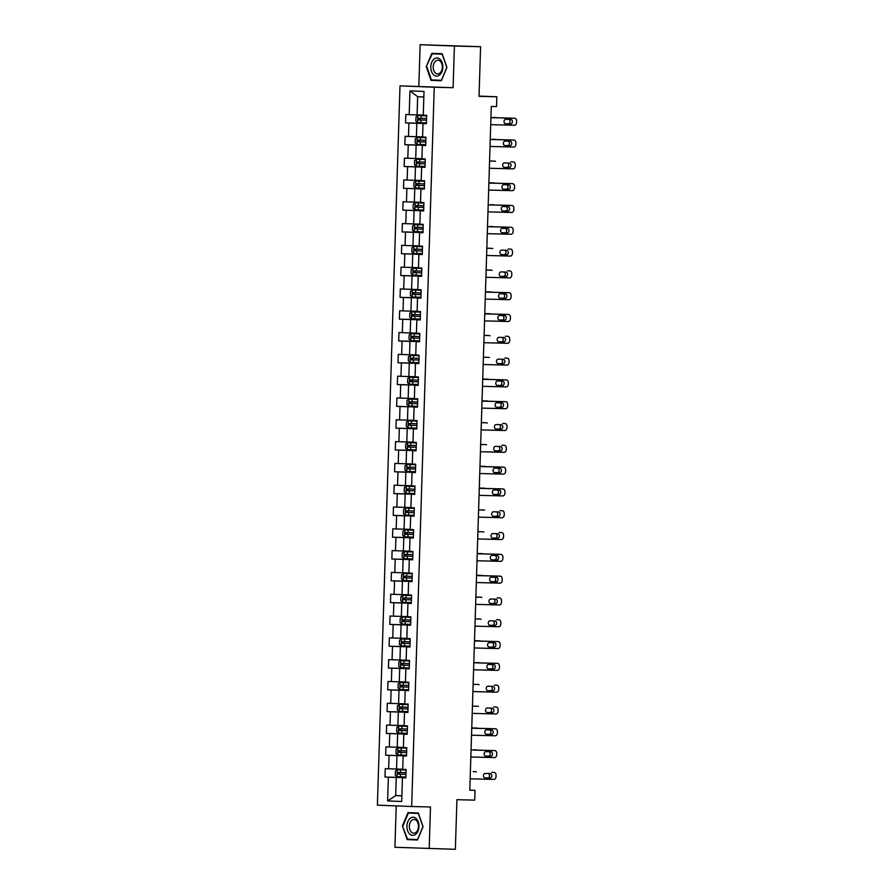 <?xml version="1.0" encoding="UTF-8"?>
<svg xmlns="http://www.w3.org/2000/svg" width="894" height="894" viewBox="0 0 894 894"><rect width="100%" height="100%" fill="white"/><g stroke="black" fill="none" stroke-linecap="round" stroke-linejoin="round"><path stroke-width="1.34" d="M396.232 805.907L394.924 847.288L455.37 849.3L456.923 799.683L474.725 800.13L475.038 790.341L469.797 790.14M399.998 85.88L377.391 805.159L411.653 806.511L434.249 87.221L399.998 85.88L453.102 87.701L454.409 46.041L420.146 44.7L418.839 86.349M420.146 44.7L480.592 46.711L479.028 96.328L496.829 96.775L479.039 96.083M454.409 46.041L480.592 46.711M405.831 777.769L402.445 777.735L405.831 777.869L406.088 769.488L402.713 769.354L403.138 755.933L406.513 756.067L406.781 747.675L403.395 747.54L403.82 734.13L407.195 734.265L407.463 725.872L404.077 725.738L404.501 712.328L407.887 712.451L408.145 704.07L404.77 703.936L405.194 690.514L408.569 690.649L408.837 682.267L405.451 682.133L405.876 668.712L409.251 668.846L409.519 660.454L406.133 660.331L406.558 646.91L409.944 647.044L410.201 638.651L406.826 638.517L407.239 625.107L410.625 625.23L410.882 616.849L407.508 616.715L407.932 603.294L411.307 603.428L411.575 595.046L408.189 594.912L408.614 581.491L412 581.625L412.257 573.244L408.882 573.11L409.296 559.689L412.682 559.823L412.939 551.43L409.564 551.296L409.988 537.886L413.363 538.02L413.631 529.628L410.245 529.494L410.67 516.073L414.045 516.207L414.313 507.826L410.938 507.691L411.352 494.27L414.738 494.404L414.995 486.023L411.62 485.889L412.045 472.468L415.419 472.602L415.688 464.209L412.302 464.075L412.726 450.665L416.101 450.799L416.369 442.407L412.994 442.273L413.408 428.852L416.794 428.986L417.051 420.605L413.676 420.471L414.101 407.049L417.476 407.183L417.744 398.802L414.358 398.668L414.782 385.247L418.157 385.381L418.426 376.989L415.051 376.866L415.464 363.445L418.85 363.579L419.107 355.186L415.732 355.052L416.157 341.642L419.532 341.765L419.8 333.384L416.414 333.25L416.839 319.828L420.214 319.963L420.482 311.581L417.107 311.447L417.52 298.026L420.906 298.16L421.163 289.768L417.789 289.645L418.213 276.224L421.588 276.358L421.856 267.965L418.47 267.831L418.895 254.421L422.27 254.555L422.538 246.163L419.152 246.029L419.577 232.608L422.963 232.742L423.22 224.36L419.845 224.226L420.269 210.805L423.644 210.939L423.912 202.558L420.526 202.424L420.951 189.003L424.326 189.137L424.594 180.744L421.208 180.61L421.633 167.2L425.019 167.334L425.276 158.942L421.901 158.808L422.314 145.387L425.7 145.521L425.969 137.14L422.583 137.005L423.007 123.584L426.382 123.718L426.65 115.337L423.264 115.203L424.013 91.434L409.944 90.886L417.654 96.731L417.085 114.901L423.275 115.058M402.445 777.735L401.697 801.505L387.627 800.946L388.376 777.188L384.99 777.054L405.831 777.579M409.944 90.886L409.195 114.644L405.82 114.51L405.552 122.903L408.927 123.037L408.513 136.458L405.127 136.324L404.87 144.705L408.245 144.839L407.82 158.26L404.446 158.126L404.177 166.507L407.563 166.642L407.139 180.063L403.764 179.929L403.496 188.321L406.871 188.444L406.457 201.865L403.071 201.731L402.814 210.124L406.189 210.258L405.764 223.668L402.389 223.545L402.121 231.926L405.507 232.06L405.083 245.481L401.708 245.347L401.44 253.728L404.814 253.862L404.401 267.284L401.015 267.15L400.758 275.542L404.133 275.665L403.708 289.086L400.333 288.952L400.065 297.344L403.451 297.478L403.026 310.888L399.652 310.766L399.383 319.147L402.758 319.281L402.345 332.702L398.959 332.568L398.702 340.949L402.077 341.083L401.652 354.505L398.277 354.37L398.009 362.752L401.395 362.886L400.97 376.307L397.595 376.173L397.327 384.565L400.713 384.699L400.288 398.109L396.902 397.975L396.645 406.368L400.02 406.502L399.596 419.923L396.221 419.789L395.953 428.17L399.339 428.304L398.914 441.725L395.539 441.591L395.271 449.973L398.657 450.107L398.232 463.528L394.846 463.394L394.589 471.786L397.964 471.909L397.551 485.33L394.165 485.196L393.896 493.589L397.282 493.723L396.858 507.133L393.483 507.01L393.215 515.391L396.601 515.525L396.176 528.946L392.79 528.812L392.533 537.193L395.908 537.328L395.494 550.749L392.108 550.615L391.851 559.007L395.226 559.13L394.802 572.551L391.427 572.417L391.159 580.809L394.545 580.944L394.12 594.354L390.734 594.231L390.477 602.612L393.852 602.746L393.438 616.167L390.052 616.033L389.795 624.414L393.17 624.548L392.745 637.97L389.371 637.835L389.102 646.217L392.488 646.351L392.064 659.772L388.689 659.638L388.421 668.03L391.796 668.164L391.382 681.574L387.996 681.44L387.739 689.833L391.114 689.967L390.689 703.388L387.314 703.254L387.046 711.635L390.432 711.769L390.007 725.19L386.633 725.056L386.364 733.438L389.739 733.572L389.326 746.993L385.94 746.859L385.683 755.251L389.058 755.374L388.633 768.795L385.258 768.661L384.99 777.054M496.829 96.775L496.528 106.565L491.287 106.431L469.797 790.218L475.038 790.341M403.138 755.933L406.513 755.966M402.713 769.209L396.534 769.052L396.947 755.631L406.524 755.877M388.633 768.795L396.534 769.052M389.058 755.374L396.947 755.631M403.82 734.13L407.206 734.164M403.406 747.406L397.215 747.25L397.64 733.829L407.206 734.063M389.326 746.993L397.215 747.25M389.739 733.572L397.64 733.829M404.501 712.328L407.887 712.362M404.088 725.593L397.897 725.436L398.322 712.026L407.887 712.261M390.007 725.19L397.897 725.436M390.432 711.769L398.322 712.026M405.194 690.514L408.569 690.548M404.77 703.79L398.59 703.634L399.003 690.213L408.569 690.459M390.689 703.388L398.59 703.634M391.114 689.967L399.003 690.213M405.876 668.712L409.262 668.746M405.451 681.988L399.272 681.831L399.696 668.41L409.262 668.656M391.382 681.574L399.272 681.831M391.796 668.164L399.696 668.41M406.558 646.91L409.944 646.943M406.144 660.185L399.953 660.029L400.378 646.608L409.944 646.843M392.064 659.772L399.953 660.029M392.488 646.351L400.378 646.608M407.239 625.107L410.625 625.141M406.826 638.372L400.646 638.215L401.06 624.805L410.625 625.04M392.745 637.97L400.646 638.215M393.17 624.548L401.06 624.805M407.932 603.294L411.307 603.327M407.508 616.569L401.328 616.413L401.752 602.992L411.318 603.238M393.438 616.167L401.328 616.413M393.852 602.746L401.752 602.992M408.614 581.491L412 581.525M408.2 594.767L402.009 594.611L402.434 581.189L412 581.435M394.12 594.354L402.009 594.611M394.545 580.944L402.434 581.189M409.296 559.689L412.682 559.722M408.882 572.965L402.691 572.808L403.116 559.387L412.682 559.633M394.802 572.551L402.691 572.808M395.226 559.13L403.116 559.387M409.988 537.886L413.363 537.92M409.564 551.151L403.384 550.995L403.809 537.585L413.374 537.819M395.494 550.749L403.384 550.995M395.908 537.328L403.809 537.585M410.67 516.073L414.056 516.106M410.257 529.349L404.066 529.192L404.49 515.771L414.056 516.017M396.176 528.946L404.066 529.192M396.601 515.525L404.49 515.771M411.352 494.27L414.738 494.304M410.938 507.546L404.747 507.39L405.172 493.969L414.738 494.214M396.858 507.133L404.747 507.39M397.282 493.723L405.172 493.969M412.045 472.468L415.419 472.501M411.62 485.744L405.44 485.587L405.854 472.166L415.431 472.412M397.551 485.33L405.44 485.587M397.964 471.909L405.854 472.166M412.726 450.665L416.112 450.699M412.313 463.93L406.122 463.774L406.546 450.364L416.112 450.598M398.232 463.528L406.122 463.774M398.657 450.107L406.546 450.364M413.408 428.852L416.794 428.885M412.994 442.128L406.804 441.971L407.228 428.561L416.794 428.796M398.914 441.725L406.804 441.971M399.339 428.304L407.228 428.561M414.101 407.049L417.476 407.083M413.676 420.325L407.496 420.169L407.91 406.748L417.487 406.993M399.596 419.923L407.496 420.169M400.02 406.502L407.91 406.748M414.782 385.247L418.168 385.28M414.369 398.523L408.178 398.366L408.603 384.945L418.168 385.191M400.288 398.109L408.178 398.366M400.713 384.699L408.603 384.945M415.464 363.445L418.85 363.478M415.051 376.72L408.86 376.564L409.284 363.143L418.85 363.377M400.97 376.307L408.86 376.564M401.395 362.886L409.284 363.143M416.157 341.642L419.532 341.676M415.732 354.907L409.553 354.75L409.966 341.34L419.543 341.575M401.652 354.505L409.553 354.75M402.077 341.083L409.966 341.34M416.839 319.828L420.225 319.862M416.425 333.104L410.234 332.948L410.659 319.527L420.225 319.773M402.345 332.702L410.234 332.948M402.758 319.281L410.659 319.527M417.52 298.026L420.906 298.06M417.107 311.302L410.916 311.146L411.341 297.724L420.906 297.97M403.026 310.888L410.916 311.146M403.451 297.478L411.341 297.724M418.213 276.224L421.588 276.257M417.789 289.5L411.609 289.343L412.022 275.922L421.599 276.168M403.708 289.086L411.609 289.343M404.133 275.665L412.022 275.922M418.895 254.421L422.281 254.455M418.481 267.686L412.29 267.529L412.715 254.119L422.281 254.354M404.401 267.284L412.29 267.529M404.814 253.862L412.715 254.119M419.577 232.608L422.963 232.641M419.163 245.884L412.972 245.727L413.397 232.306L422.963 232.552M405.083 245.481L412.972 245.727M405.507 232.06L413.397 232.306M420.269 210.805L423.644 210.839M419.845 224.081L413.665 223.925L414.078 210.503L423.655 210.749M405.764 223.668L413.665 223.925M406.189 210.258L414.078 210.503M420.951 189.003L424.337 189.036M420.538 202.279L414.347 202.122L414.771 188.701L424.337 188.947M406.457 201.865L414.347 202.122M406.871 188.444L414.771 188.701M421.633 167.2L425.019 167.234M421.219 180.465L415.028 180.309L415.453 166.899L425.019 167.133M407.139 180.063L415.028 180.309M407.563 166.642L415.453 166.899M422.314 145.387L425.7 145.42M421.901 158.663L415.721 158.506L416.135 145.085L425.7 145.331M407.82 158.26L415.721 158.506M408.245 144.839L416.135 145.085M423.007 123.584L426.393 123.618M422.583 136.86L416.403 136.704L416.827 123.283L426.393 123.528M408.513 136.458L416.403 136.704M408.927 123.037L416.827 123.283M409.195 114.644L417.085 114.901M453.102 87.701L434.249 87.221M429.187 848.641L430.495 806.98L411.653 806.511M423.845 96.965L417.654 96.731M401.887 795.761L395.696 795.604L401.875 795.85M405.831 777.679L396.266 777.434L395.696 795.604L387.627 800.946M388.376 777.188L396.266 777.434M405.552 122.903L426.393 123.428M404.87 144.705L425.712 145.23M404.177 166.507L425.019 167.044M403.496 188.321L424.337 188.846M402.814 210.124L423.655 210.649M402.121 231.926L422.963 232.451M401.44 253.728L422.281 254.254M400.758 275.542L421.599 276.067M400.065 297.344L420.918 297.87M399.383 319.147L420.225 319.672M398.702 340.949L419.543 341.474M398.009 362.752L418.861 363.288M397.327 384.565L418.168 385.091M396.645 406.368L417.487 406.893M395.953 428.17L416.805 428.695M395.271 449.973L416.112 450.509M394.589 471.786L415.431 472.311M393.896 493.589L414.749 494.114M393.215 515.391L414.056 515.916M392.533 537.193L413.374 537.719M391.851 559.007L412.693 559.532M391.159 580.809L412 581.335M390.477 602.612L411.318 603.137M389.795 624.414L410.637 624.94M389.102 646.217L409.944 646.753M388.421 668.03L409.262 668.556M387.739 689.833L408.58 690.358M387.046 711.635L407.887 712.16M386.364 733.438L407.206 733.974M385.683 755.251L406.524 755.776M426.282 66.637L431.02 80.326L441.334 80.728L446.922 67.441L442.184 53.752L431.869 53.349L426.282 66.637L432.227 53.774L442.217 54.165L446.81 67.441L441.401 80.304L431.4 79.912L426.807 66.648M417.476 839.991L423.052 826.704L418.325 813.015L407.999 812.612L402.423 825.9L407.161 839.589L417.476 839.991M435.289 80.069L441.357 80.672M435.412 80.438L431.02 80.326M411.43 839.332L417.498 839.935M411.553 839.701L407.161 839.589M402.948 825.911L408.357 813.037L418.358 813.428L422.94 826.693L417.532 839.567L407.541 839.175L402.423 825.9M490.929 117.662L514.609 118.254A2.794 2.09 92.2 0 0 514.609 118.254A2.794 2.09 92.2 0 1 516.609 121.103L516.564 122.5A2.794 2.09 92.2 0 1 514.385 125.249L490.717 124.646M512.307 118.164L512.296 118.164A2.794 2.09 -87.8 0 1 512.329 118.164A2.794 2.09 -87.8 0 1 512.307 118.164L490.94 117.628M510.798 119.416A2.235 1.676 -87.8 0 1 510.809 119.416A2.235 1.676 -87.8 0 1 512.396 121.707A2.235 1.676 -87.8 0 1 510.653 123.897L505.624 123.763A2.235 1.676 -87.8 0 1 505.613 123.763A2.235 1.676 -87.8 0 1 504.026 121.472A2.235 1.676 -87.8 0 1 505.769 119.293L510.798 119.416M508.764 119.371A2.235 1.676 -87.8 0 1 510.072 121.796A2.235 1.676 -87.8 0 1 508.34 123.797L505.345 123.73M417.878 115.583L426.628 115.851L417.878 115.583L415.989 116.902L415.855 121.092L417.666 122.567L426.416 122.847M496.908 117.773A2.794 2.09 92.2 0 0 496.103 117.527L493.767 117.438A2.794 2.09 -87.8 0 1 493.79 117.438A2.794 2.09 -87.8 0 1 493.812 117.438M426.55 118.511L418.615 118.265L418.571 119.941L426.494 120.187L420.079 119.975L420.124 118.299M433.556 74.794A9.085 6.023 -88.6 0 0 441.882 71.788A9.085 6.023 -88.6 0 0 440.06 59.295A9.085 6.023 -88.6 0 0 431.735 62.301A9.085 6.023 -88.6 0 0 433.556 74.794M435.3 72.939A6.884 4.559 -88.6 0 0 437.591 73.945A6.884 4.559 -88.6 0 0 442.117 68.994A6.884 4.559 -88.6 0 0 440.228 61.194A6.884 4.559 -88.6 0 0 437.937 60.189A6.884 4.559 -88.6 0 0 433.411 65.15A6.884 4.559 -88.6 0 0 435.3 72.939M432.227 53.774L442.306 54.121M418.962 826.537A9.085 6.023 -88.6 0 0 413.229 817.217A9.085 6.023 -88.6 0 0 406.926 826.067A9.085 6.023 -88.6 0 0 412.659 835.387A9.085 6.023 -88.6 0 0 418.962 826.537M418.459 826.503A6.884 4.559 -88.6 0 0 414.078 819.452A6.884 4.559 -88.6 0 0 409.34 826.145A6.884 4.559 -88.6 0 0 413.732 833.208A6.884 4.559 -88.6 0 0 418.459 826.503M408.357 813.037L418.448 813.372M490.247 139.464L513.916 140.056A2.794 2.09 92.2 0 0 513.916 140.056A2.794 2.09 92.2 0 1 515.927 142.906L515.883 144.303A2.794 2.09 92.2 0 1 513.704 147.052L490.024 146.448M511.603 139.967L511.625 139.967A2.794 2.09 -87.8 0 1 511.647 139.967A2.794 2.09 -87.8 0 0 511.603 139.967L490.247 139.43M510.105 141.218A2.235 1.676 -87.8 0 1 510.128 141.23A2.235 1.676 -87.8 0 1 511.714 143.509A2.235 1.676 -87.8 0 1 509.971 145.7L504.942 145.566A2.235 1.676 -87.8 0 1 504.931 145.566A2.235 1.676 -87.8 0 1 503.344 143.275A2.235 1.676 -87.8 0 1 505.088 141.096L510.105 141.218M508.083 141.174A2.235 1.676 -87.8 0 1 509.39 143.599A2.235 1.676 -87.8 0 1 507.658 145.61L504.663 145.532M510.966 161.78A2.794 2.09 -87.8 0 0 510.943 161.78A2.794 2.09 -87.8 0 1 510.943 161.78L513.234 161.87A2.794 2.09 92.2 0 1 513.257 161.87A2.794 2.09 92.2 0 1 515.246 164.72L515.201 166.116A2.794 2.09 92.2 0 1 513.011 168.854L489.342 168.262M509.424 163.032A2.235 1.676 -87.8 0 1 509.446 163.032A2.235 1.676 -87.8 0 1 511.033 165.323A2.235 1.676 -87.8 0 1 509.289 167.502L504.261 167.379A2.235 1.676 -87.8 0 1 504.238 167.379A2.235 1.676 -87.8 0 1 502.651 165.088A2.235 1.676 -87.8 0 1 504.395 162.898L509.424 163.032M507.39 162.976A2.235 1.676 -87.8 0 1 508.708 165.412A2.235 1.676 -87.8 0 1 506.965 167.413L503.97 167.334M417.196 137.385L425.946 137.665L417.196 137.385L415.297 138.704L415.162 142.906L416.973 144.37L425.723 144.649M496.215 139.587A2.794 2.09 92.2 0 0 495.421 139.33L493.086 139.24A2.794 2.09 -87.8 0 1 493.108 139.24A2.794 2.09 -87.8 0 1 493.13 139.24M425.868 140.313L417.934 140.067L417.878 141.744L420.314 141.822L425.812 141.99L419.387 141.788L419.442 140.112M416.515 159.188L425.265 159.467L416.515 159.188L414.615 160.518L414.481 164.708L416.291 166.172L425.041 166.452M489.577 161.009L494.717 161.143A2.794 2.09 92.2 0 0 494.717 161.143L492.404 161.043A2.794 2.09 -87.8 0 1 492.426 161.054A2.794 2.09 -87.8 0 1 492.449 161.054L489.577 160.976M425.175 162.127L417.252 161.87L417.196 163.557L425.131 163.803M425.131 163.781L418.705 163.591L418.761 161.915M495.533 161.389A2.794 2.09 92.2 0 0 494.74 161.143L492.426 161.054M488.873 183.069L512.553 183.672A2.794 2.09 92.2 0 1 512.575 183.672A2.794 2.09 92.2 0 1 514.553 186.522L514.508 187.919A2.794 2.09 92.2 0 1 512.329 190.657L488.66 190.064M512.553 183.672L510.239 183.583A2.794 2.09 -87.8 0 1 510.273 183.583A2.794 2.09 -87.8 0 1 510.262 183.583L488.884 183.035M508.742 184.834A2.235 1.676 -87.8 0 1 508.753 184.834A2.235 1.676 -87.8 0 1 510.34 187.125A2.235 1.676 -87.8 0 1 508.597 189.304L503.568 189.182A2.235 1.676 -87.8 0 1 503.557 189.182A2.235 1.676 -87.8 0 1 501.97 186.891A2.235 1.676 -87.8 0 1 503.713 184.712L508.742 184.834M506.708 184.779A2.235 1.676 -87.8 0 1 508.015 187.215A2.235 1.676 -87.8 0 1 506.283 189.215L503.288 189.137M488.191 204.882L511.86 205.475A2.794 2.09 92.2 0 0 511.86 205.475A2.794 2.09 92.2 0 1 513.871 208.324L513.827 209.721A2.794 2.09 92.2 0 1 511.647 212.47L487.968 211.867M509.546 205.385L509.569 205.385A2.794 2.09 -87.8 0 1 509.591 205.385A2.794 2.09 -87.8 0 0 509.546 205.385L488.191 204.849M508.06 206.637A2.235 1.676 -87.8 0 1 508.071 206.637A2.235 1.676 -87.8 0 1 509.658 208.928A2.235 1.676 -87.8 0 1 507.915 211.107L502.886 210.984A2.235 1.676 -87.8 0 1 502.875 210.984A2.235 1.676 -87.8 0 1 501.288 208.693A2.235 1.676 -87.8 0 1 503.031 206.514L508.06 206.637M506.026 206.592A2.235 1.676 -87.8 0 1 507.334 209.017A2.235 1.676 -87.8 0 1 505.602 211.018L502.607 210.95M487.509 226.685L511.178 227.277A2.794 2.09 92.2 0 0 511.178 227.277A2.794 2.09 92.2 0 1 513.19 230.127L513.145 231.524A2.794 2.09 92.2 0 1 510.955 234.273L487.286 233.669M508.865 227.188L508.887 227.188A2.794 2.09 -87.8 0 1 508.909 227.188A2.794 2.09 -87.8 0 0 508.865 227.188L487.509 226.651M507.367 228.439A2.235 1.676 -87.8 0 1 507.39 228.439A2.235 1.676 -87.8 0 1 508.977 230.73A2.235 1.676 -87.8 0 1 507.233 232.921L502.204 232.786A2.235 1.676 -87.8 0 1 502.182 232.786A2.235 1.676 -87.8 0 1 500.595 230.496A2.235 1.676 -87.8 0 1 502.339 228.316L507.367 228.439M505.333 228.395A2.235 1.676 -87.8 0 1 506.652 230.82A2.235 1.676 -87.8 0 1 504.909 232.831L501.925 232.753M415.822 180.99L424.572 181.27L415.822 180.99L413.933 182.32L413.799 186.511L415.609 187.986L424.359 188.265M488.884 182.812L494.036 182.946A2.794 2.09 92.2 0 0 494.036 182.946L491.711 182.857A2.794 2.09 -87.8 0 1 491.734 182.857A2.794 2.09 -87.8 0 1 491.756 182.857L494.047 182.946A2.794 2.09 92.2 0 1 494.851 183.192M488.884 182.778L491.711 182.857M424.494 183.929L416.559 183.683L416.515 185.36L424.438 185.606L418.023 185.393L418.068 183.717M415.14 202.804L423.89 203.072L415.14 202.804L413.24 204.123L413.106 208.313L414.917 209.788L423.667 210.068M494.158 204.994A2.794 2.09 92.2 0 0 493.365 204.748L491.029 204.659A2.794 2.09 -87.8 0 1 491.052 204.659A2.794 2.09 -87.8 0 1 491.074 204.659M423.812 205.732L415.878 205.486L415.822 207.162L423.756 207.408L417.33 207.196L417.386 205.519M423.208 224.863L414.458 224.606L412.559 225.925L412.425 230.127L414.235 231.591L422.985 231.87M414.458 224.606L423.208 224.886M493.477 226.797A2.794 2.09 92.2 0 0 492.683 226.551L490.348 226.461A2.794 2.09 -87.8 0 1 490.37 226.461A2.794 2.09 -87.8 0 1 490.393 226.461M423.119 227.534L415.185 227.288L415.14 228.965L417.576 229.043L423.074 229.21L416.649 229.009L416.705 227.333M508.228 249.001A2.794 2.09 -87.8 0 0 508.205 249.001A2.794 2.09 -87.8 0 1 508.205 249.001L510.496 249.091A2.794 2.09 92.2 0 1 510.519 249.091A2.794 2.09 92.2 0 1 512.497 251.94L512.452 253.337A2.794 2.09 92.2 0 1 510.273 256.075L486.604 255.472M506.686 250.253A2.235 1.676 -87.8 0 1 506.697 250.253A2.235 1.676 -87.8 0 1 508.284 252.544A2.235 1.676 -87.8 0 1 506.54 254.723L501.523 254.6A2.235 1.676 -87.8 0 1 501.5 254.589A2.235 1.676 -87.8 0 1 499.914 252.309A2.235 1.676 -87.8 0 1 501.657 250.119L506.686 250.253M504.652 250.197A2.235 1.676 -87.8 0 1 505.959 252.622A2.235 1.676 -87.8 0 1 504.227 254.634L501.232 254.555M413.766 246.409L422.516 246.688L413.766 246.409L411.877 247.739L411.743 251.929L413.553 253.393L422.303 253.672M486.828 248.23L491.979 248.364A2.794 2.09 92.2 0 0 491.979 248.364L489.655 248.264A2.794 2.09 -87.8 0 1 489.677 248.264A2.794 2.09 -87.8 0 1 489.7 248.275L492.002 248.364A2.794 2.09 92.2 0 1 492.795 248.61M486.828 248.197L489.655 248.264M422.437 249.337L414.514 249.091L414.458 250.767L422.381 251.024M422.381 251.002L415.967 250.812L416.012 249.135M507.513 270.804L507.49 270.804A2.794 2.09 -87.8 0 1 507.535 270.804A2.794 2.09 -87.8 0 1 507.513 270.804L509.803 270.893A2.794 2.09 92.2 0 0 509.803 270.893A2.794 2.09 92.2 0 1 511.815 273.743L511.77 275.14A2.794 2.09 92.2 0 1 509.591 277.878L485.923 277.285M506.004 272.055A2.235 1.676 -87.8 0 1 506.015 272.055A2.235 1.676 -87.8 0 1 507.602 274.346A2.235 1.676 -87.8 0 1 505.859 276.525L500.83 276.402A2.235 1.676 -87.8 0 1 500.819 276.402A2.235 1.676 -87.8 0 1 499.232 274.112A2.235 1.676 -87.8 0 1 500.975 271.932L506.004 272.055M503.97 272A2.235 1.676 -87.8 0 1 505.278 274.436A2.235 1.676 -87.8 0 1 503.546 276.436L500.551 276.358M413.084 268.211L421.834 268.491L413.084 268.211L411.184 269.541L411.061 273.732L412.86 275.207L421.61 275.475M486.146 270.033L491.287 270.167A2.794 2.09 92.2 0 0 491.287 270.167L488.973 270.077A2.794 2.09 -87.8 0 1 488.996 270.077A2.794 2.09 -87.8 0 1 489.018 270.077L491.309 270.167A2.794 2.09 92.2 0 1 492.113 270.413M486.146 269.999L488.973 270.077M421.756 271.15L413.821 270.904L413.766 272.581L421.7 272.826L415.274 272.614L415.33 270.938M485.453 292.103L509.122 292.696A2.794 2.09 92.2 0 0 509.122 292.696A2.794 2.09 92.2 0 1 511.133 295.545L511.089 296.942A2.794 2.09 92.2 0 1 508.898 299.68L485.23 299.088M506.809 292.606L506.831 292.606A2.794 2.09 -87.8 0 1 506.853 292.606A2.794 2.09 -87.8 0 0 506.809 292.606L485.453 292.07M505.311 293.858A2.235 1.676 -87.8 0 1 505.333 293.858A2.235 1.676 -87.8 0 1 506.92 296.149A2.235 1.676 -87.8 0 1 505.177 298.328L500.148 298.205A2.235 1.676 -87.8 0 1 500.126 298.205A2.235 1.676 -87.8 0 1 498.539 295.914A2.235 1.676 -87.8 0 1 500.282 293.735L505.311 293.858M503.277 293.813A2.235 1.676 -87.8 0 1 504.596 296.238A2.235 1.676 -87.8 0 1 502.864 298.238L499.869 298.16M412.402 290.014L421.152 290.293L412.402 290.014L410.502 291.343L410.368 295.534L412.179 297.009L420.929 297.289M485.464 291.835L488.292 291.88A2.794 2.09 -87.8 0 1 488.314 291.88A2.794 2.09 -87.8 0 1 488.336 291.88M485.464 291.802L490.627 291.969A2.794 2.09 92.2 0 0 490.605 291.969M421.063 292.953L413.129 292.707L413.084 294.383L421.018 294.629L414.592 294.417L414.648 292.74M491.421 292.215A2.794 2.09 92.2 0 0 490.627 291.969M484.772 313.906L508.44 314.498A2.794 2.09 92.2 0 0 508.44 314.498A2.794 2.09 92.2 0 1 510.44 317.348L510.396 318.745A2.794 2.09 92.2 0 1 508.217 321.494L484.548 320.89M506.127 314.409L506.149 314.409A2.794 2.09 -87.8 0 1 506.172 314.409A2.794 2.09 -87.8 0 0 506.127 314.409L484.772 313.872M504.629 315.66A2.235 1.676 -87.8 0 1 504.641 315.66A2.235 1.676 -87.8 0 1 506.239 317.951A2.235 1.676 -87.8 0 1 504.484 320.141L499.467 320.007A2.235 1.676 -87.8 0 1 499.444 320.007A2.235 1.676 -87.8 0 1 497.857 317.716A2.235 1.676 -87.8 0 1 499.601 315.537L504.629 315.66M502.596 315.616A2.235 1.676 -87.8 0 1 503.903 318.041A2.235 1.676 -87.8 0 1 502.171 320.041L499.176 319.974M420.471 312.084L411.709 311.827L409.821 313.146L409.687 317.336L411.497 318.812L420.247 319.091M411.452 318.778L411.665 311.861L420.459 312.107M484.772 313.649L487.599 313.682A2.794 2.09 -87.8 0 1 487.621 313.682A2.794 2.09 -87.8 0 1 487.643 313.682L484.772 313.615M420.381 314.755L412.447 314.509L412.402 316.185L420.325 316.431L413.911 316.23L413.956 314.543M490.739 314.017A2.794 2.09 92.2 0 0 489.946 313.772A2.794 2.09 92.2 0 0 489.923 313.772M505.479 336.222A2.794 2.09 -87.8 0 0 505.456 336.211A2.794 2.09 -87.8 0 1 505.456 336.211L507.747 336.312A2.794 2.09 92.2 0 1 507.77 336.312A2.794 2.09 92.2 0 1 509.759 339.15L509.714 340.558A2.794 2.09 92.2 0 1 507.535 343.296L483.866 342.693M503.948 337.474A2.235 1.676 -87.8 0 1 503.959 337.474A2.235 1.676 -87.8 0 1 505.546 339.765A2.235 1.676 -87.8 0 1 503.803 341.944L498.774 341.81A2.235 1.676 -87.8 0 1 498.763 341.81A2.235 1.676 -87.8 0 1 497.176 339.53A2.235 1.676 -87.8 0 1 498.919 337.34L503.948 337.474M501.914 337.418A2.235 1.676 -87.8 0 1 503.221 339.843A2.235 1.676 -87.8 0 1 501.489 341.854L498.494 341.776M411.028 333.63L419.778 333.909L411.028 333.63L409.128 334.948L409.005 339.15L410.804 340.614L419.565 340.893M484.09 335.451L489.23 335.574A2.794 2.09 92.2 0 0 489.23 335.574L486.917 335.485A2.794 2.09 -87.8 0 1 486.939 335.485A2.794 2.09 -87.8 0 1 486.962 335.485L489.253 335.585A2.794 2.09 92.2 0 1 490.057 335.831M484.09 335.418L486.917 335.485M419.699 336.557L411.765 336.312L411.721 337.988L414.146 338.077L419.644 338.234L413.218 338.033L413.274 336.356M504.775 358.025L504.752 358.025A2.794 2.09 -87.8 0 1 504.797 358.025A2.794 2.09 -87.8 0 1 504.775 358.025L507.066 358.114A2.794 2.09 92.2 0 0 507.066 358.114A2.794 2.09 92.2 0 1 509.077 360.964L509.032 362.361A2.794 2.09 92.2 0 1 506.842 365.098L483.173 364.506M503.255 359.276A2.235 1.676 -87.8 0 1 503.277 359.276A2.235 1.676 -87.8 0 1 504.864 361.567A2.235 1.676 -87.8 0 1 503.121 363.746L498.092 363.623A2.235 1.676 -87.8 0 1 498.07 363.623A2.235 1.676 -87.8 0 1 496.483 361.332A2.235 1.676 -87.8 0 1 498.237 359.142L503.255 359.276M501.221 359.22A2.235 1.676 -87.8 0 1 502.54 361.657A2.235 1.676 -87.8 0 1 500.808 363.657L497.813 363.579M410.346 355.432L419.096 355.711L410.346 355.432L408.446 356.762L408.312 360.952L410.123 362.428L418.873 362.696M483.408 357.254L488.549 357.388A2.794 2.09 92.2 0 0 488.549 357.388L486.235 357.298A2.794 2.09 -87.8 0 1 486.258 357.298A2.794 2.09 -87.8 0 1 486.28 357.298L488.571 357.388A2.794 2.09 92.2 0 1 489.364 357.634M483.408 357.22L486.235 357.298M419.007 358.371L411.072 358.114L411.028 359.801L418.962 360.047L412.536 359.835L412.592 358.159M482.715 379.313L506.384 379.916A2.794 2.09 92.2 0 0 506.384 379.916A2.794 2.09 92.2 0 1 508.384 382.766L508.34 384.163A2.794 2.09 92.2 0 1 506.16 386.901L482.492 386.309M504.071 379.827L504.093 379.827A2.794 2.09 -87.8 0 1 504.115 379.827A2.794 2.09 -87.8 0 0 504.071 379.827L482.715 379.291M502.573 381.079A2.235 1.676 -87.8 0 1 502.596 381.079A2.235 1.676 -87.8 0 1 504.182 383.37A2.235 1.676 -87.8 0 1 502.428 385.549L497.41 385.426A2.235 1.676 -87.8 0 1 497.388 385.426A2.235 1.676 -87.8 0 1 495.801 383.135A2.235 1.676 -87.8 0 1 497.545 380.956L502.573 381.079M500.539 381.023A2.235 1.676 -87.8 0 1 501.847 383.459A2.235 1.676 -87.8 0 1 500.115 385.459L497.12 385.381M409.653 377.234L418.414 377.514L409.653 377.234L407.765 378.564L407.63 382.755L409.441 384.23L418.191 384.509M482.715 379.056L485.543 379.101A2.794 2.09 -87.8 0 1 485.565 379.101A2.794 2.09 -87.8 0 1 485.587 379.101M482.715 379.022L487.889 379.19A2.794 2.09 92.2 0 0 487.867 379.19M418.325 380.173L410.391 379.928L410.346 381.604L418.269 381.85L411.855 381.637L411.899 379.961M488.683 379.436A2.794 2.09 92.2 0 0 487.889 379.19M482.022 401.127L505.691 401.719A2.794 2.09 92.2 0 1 505.713 401.719A2.794 2.09 92.2 0 1 507.703 404.569L507.658 405.965A2.794 2.09 92.2 0 1 505.479 408.714L481.81 408.111M503.423 401.629A2.794 2.09 -87.8 0 0 503.4 401.629A2.794 2.09 -87.8 0 1 503.4 401.629L482.022 401.093M501.892 402.881A2.235 1.676 -87.8 0 1 501.903 402.881A2.235 1.676 -87.8 0 1 503.49 405.172A2.235 1.676 -87.8 0 1 501.746 407.362L496.718 407.228A2.235 1.676 -87.8 0 1 496.706 407.228A2.235 1.676 -87.8 0 1 495.12 404.937A2.235 1.676 -87.8 0 1 496.863 402.758L501.892 402.881M499.858 402.836A2.235 1.676 -87.8 0 1 501.165 405.261A2.235 1.676 -87.8 0 1 499.433 407.262L496.438 407.195M417.721 399.305L408.971 399.048L407.072 400.367L406.949 404.557L408.748 406.032L417.509 406.312M408.703 405.999L408.927 399.082L417.721 399.316M482.034 400.87L487.174 400.993A2.794 2.09 92.2 0 0 487.174 400.993L484.861 400.903A2.794 2.09 -87.8 0 1 484.883 400.903A2.794 2.09 -87.8 0 1 484.906 400.903L482.034 400.836M417.643 401.976L409.709 401.73L409.664 403.406L417.587 403.652L411.162 403.44L411.218 401.764M488.001 401.238A2.794 2.09 92.2 0 0 487.196 400.993L484.883 400.903M502.741 423.432A2.794 2.09 -87.8 0 0 502.719 423.432A2.794 2.09 -87.8 0 1 502.719 423.432L505.009 423.521A2.794 2.09 92.2 0 1 505.032 423.532A2.794 2.09 92.2 0 1 507.021 426.371L506.976 427.768A2.794 2.09 92.2 0 1 504.797 430.517L481.117 429.913M501.199 424.695A2.235 1.676 -87.8 0 1 501.221 424.695A2.235 1.676 -87.8 0 1 502.808 426.974A2.235 1.676 -87.8 0 1 501.065 429.165L496.036 429.031A2.235 1.676 -87.8 0 1 496.014 429.031A2.235 1.676 -87.8 0 1 494.427 426.74A2.235 1.676 -87.8 0 1 496.181 424.561L501.199 424.695M499.165 424.639A2.235 1.676 -87.8 0 1 500.484 427.064A2.235 1.676 -87.8 0 1 498.751 429.075L495.757 428.997M408.29 420.851L417.04 421.13L408.29 420.851L406.39 422.169L406.256 426.371L408.066 427.835L416.816 428.114M481.352 422.672L486.492 422.795A2.794 2.09 92.2 0 0 486.492 422.795L484.179 422.706A2.794 2.09 -87.8 0 1 484.202 422.706A2.794 2.09 -87.8 0 1 484.224 422.706L486.515 422.795A2.794 2.09 92.2 0 1 487.308 423.052M481.352 422.638L484.179 422.706M416.95 423.778L409.016 423.532L408.971 425.209L411.408 425.287L416.906 425.455L410.48 425.253L410.536 423.577M502.037 445.246L502.015 445.246A2.794 2.09 -87.8 0 1 502.059 445.246A2.794 2.09 -87.8 0 1 502.037 445.246L504.328 445.335A2.794 2.09 92.2 0 0 504.328 445.335A2.794 2.09 92.2 0 1 506.328 448.185L506.283 449.581A2.794 2.09 92.2 0 1 504.104 452.319L480.436 451.727M500.517 446.497A2.235 1.676 -87.8 0 1 500.539 446.497A2.235 1.676 -87.8 0 1 502.126 448.788A2.235 1.676 -87.8 0 1 500.372 450.967L495.354 450.844A2.235 1.676 -87.8 0 1 495.332 450.844A2.235 1.676 -87.8 0 1 493.745 448.553A2.235 1.676 -87.8 0 1 495.488 446.363L500.517 446.497M498.483 446.441A2.235 1.676 -87.8 0 1 499.791 448.877A2.235 1.676 -87.8 0 1 498.059 450.878L495.064 450.799M407.597 442.653L416.358 442.932L407.597 442.653L405.708 443.983L405.574 448.173L407.385 449.637L416.135 449.917M480.659 444.474L485.811 444.609A2.794 2.09 92.2 0 0 485.811 444.609L483.498 444.508A2.794 2.09 -87.8 0 1 483.509 444.519A2.794 2.09 -87.8 0 1 483.531 444.519M480.659 444.441L483.498 444.508M416.269 445.592L408.334 445.335L408.29 447.022L416.213 447.268L409.798 447.056L409.843 445.38M486.627 444.854A2.794 2.09 92.2 0 0 485.833 444.609L483.509 444.519M479.966 466.534L503.646 467.137A2.794 2.09 92.2 0 0 503.646 467.137A2.794 2.09 92.2 0 1 505.646 469.987L505.602 471.384A2.794 2.09 92.2 0 1 503.423 474.122L479.754 473.529M501.322 467.048L501.344 467.048A2.794 2.09 -87.8 0 1 501.366 467.048A2.794 2.09 -87.8 0 0 501.322 467.048L479.966 466.5M499.835 468.3A2.235 1.676 -87.8 0 1 499.847 468.3A2.235 1.676 -87.8 0 1 501.433 470.59A2.235 1.676 -87.8 0 1 499.69 472.77L494.661 472.647A2.235 1.676 -87.8 0 1 494.65 472.647A2.235 1.676 -87.8 0 1 493.063 470.356A2.235 1.676 -87.8 0 1 494.807 468.177L499.835 468.3M497.802 468.244A2.235 1.676 -87.8 0 1 499.109 470.68A2.235 1.676 -87.8 0 1 497.377 472.68L494.382 472.602M406.915 464.455L415.665 464.735L406.915 464.455L405.016 465.785L404.893 469.976L406.692 471.451L415.453 471.73M479.977 466.277L482.805 466.322A2.794 2.09 -87.8 0 1 482.827 466.322A2.794 2.09 -87.8 0 1 482.849 466.322M479.977 466.243L485.14 466.411A2.794 2.09 92.2 0 0 485.118 466.411M415.587 467.394L407.653 467.149L407.608 468.825L415.531 469.071L409.106 468.858L409.161 467.182M485.945 466.657A2.794 2.09 92.2 0 0 485.14 466.411M479.285 488.347L502.953 488.94A2.794 2.09 92.2 0 1 502.976 488.94A2.794 2.09 92.2 0 1 504.965 491.789L504.92 493.186A2.794 2.09 92.2 0 1 502.741 495.935L479.061 495.332M500.685 488.85A2.794 2.09 -87.8 0 0 500.662 488.85A2.794 2.09 -87.8 0 1 500.662 488.85L479.285 488.314M499.143 490.102A2.235 1.676 -87.8 0 1 499.165 490.102A2.235 1.676 -87.8 0 1 500.752 492.393A2.235 1.676 -87.8 0 1 499.008 494.572L493.98 494.449A2.235 1.676 -87.8 0 1 493.957 494.449A2.235 1.676 -87.8 0 1 492.37 492.158A2.235 1.676 -87.8 0 1 494.125 489.979L499.143 490.102M497.12 490.057A2.235 1.676 -87.8 0 1 498.427 492.482A2.235 1.676 -87.8 0 1 496.695 494.483L493.7 494.416M414.984 486.526L406.234 486.269L404.334 487.588L404.2 491.778L406.01 493.253L414.76 493.533M405.965 493.22L406.189 486.291L414.984 486.537M479.296 488.079L484.436 488.213A2.794 2.09 92.2 0 0 484.436 488.213L482.123 488.124A2.794 2.09 -87.8 0 1 482.145 488.124A2.794 2.09 -87.8 0 1 482.168 488.124L479.296 488.057M414.894 489.197L406.971 488.951L406.915 490.627L414.85 490.873L408.424 490.661L408.48 488.984M485.252 488.459A2.794 2.09 92.2 0 0 484.459 488.213L482.145 488.124M500.003 510.653A2.794 2.09 -87.8 0 0 499.981 510.653A2.794 2.09 -87.8 0 1 499.981 510.653L502.272 510.742A2.794 2.09 92.2 0 1 502.294 510.742A2.794 2.09 92.2 0 1 504.272 513.592L504.227 514.989A2.794 2.09 92.2 0 1 502.048 517.738L478.379 517.134M498.461 511.904A2.235 1.676 -87.8 0 1 498.483 511.904A2.235 1.676 -87.8 0 1 500.07 514.195A2.235 1.676 -87.8 0 1 498.316 516.386L493.298 516.251A2.235 1.676 -87.8 0 1 493.276 516.251A2.235 1.676 -87.8 0 1 491.689 513.961A2.235 1.676 -87.8 0 1 493.432 511.781L498.461 511.904M496.427 511.86A2.235 1.676 -87.8 0 1 497.734 514.285A2.235 1.676 -87.8 0 1 496.002 516.296L493.007 516.218M405.541 508.071L414.302 508.351L405.541 508.071L403.652 509.39L403.518 513.592L405.328 515.056L414.078 515.335M478.603 509.893L483.755 510.016A2.794 2.09 92.2 0 0 483.755 510.016L481.441 509.926A2.794 2.09 -87.8 0 1 481.464 509.926A2.794 2.09 -87.8 0 1 481.475 509.926L483.777 510.016A2.794 2.09 92.2 0 1 484.57 510.262M478.603 509.859L481.441 509.926M414.213 510.999L406.278 510.753L406.234 512.43L408.67 512.508L414.157 512.675L407.742 512.474L407.798 510.798M499.265 532.455L501.59 532.556L499.288 532.466A2.794 2.09 -87.8 0 1 499.31 532.466A2.794 2.09 -87.8 0 0 499.265 532.455L501.59 532.556A2.794 2.09 92.2 0 0 501.59 532.556A2.794 2.09 92.2 0 1 503.59 535.405L503.546 536.802A2.794 2.09 92.2 0 1 501.366 539.54L477.698 538.937M497.779 533.718A2.235 1.676 -87.8 0 1 497.79 533.718A2.235 1.676 -87.8 0 1 499.377 536.009A2.235 1.676 -87.8 0 1 497.634 538.188L492.605 538.065A2.235 1.676 -87.8 0 1 492.594 538.065A2.235 1.676 -87.8 0 1 491.007 535.774A2.235 1.676 -87.8 0 1 492.75 533.584L497.779 533.718M495.745 533.662A2.235 1.676 -87.8 0 1 497.053 536.087A2.235 1.676 -87.8 0 1 495.321 538.099L492.326 538.02M404.859 529.874L413.609 530.153L404.859 529.874L402.959 531.204L402.836 535.394L404.647 536.858L413.397 537.138M477.921 531.695L480.748 531.729A2.794 2.09 -87.8 0 1 480.771 531.729A2.794 2.09 -87.8 0 1 480.793 531.74M477.921 531.662L483.084 531.829A2.794 2.09 92.2 0 0 483.062 531.829M413.531 532.802L405.597 532.556L405.552 534.232L413.475 534.489M413.475 534.467L407.049 534.277L407.105 532.601M483.889 532.075A2.794 2.09 92.2 0 0 483.084 531.829M477.228 553.755L500.897 554.358A2.794 2.09 92.2 0 0 500.897 554.358A2.794 2.09 92.2 0 1 502.909 557.208L502.864 558.605A2.794 2.09 92.2 0 1 500.685 561.343L477.005 560.75M498.584 554.269L498.606 554.269A2.794 2.09 -87.8 0 1 498.628 554.269A2.794 2.09 -87.8 0 0 498.584 554.269L477.228 553.721M497.086 555.52A2.235 1.676 -87.8 0 1 497.109 555.52A2.235 1.676 -87.8 0 1 498.696 557.811A2.235 1.676 -87.8 0 1 496.952 559.99L491.923 559.867A2.235 1.676 -87.8 0 1 491.901 559.867A2.235 1.676 -87.8 0 1 490.314 557.577A2.235 1.676 -87.8 0 1 492.069 555.397L497.086 555.52M495.064 555.465A2.235 1.676 -87.8 0 1 496.371 557.901A2.235 1.676 -87.8 0 1 494.639 559.901L491.644 559.823M404.177 551.676L412.927 551.956L404.177 551.676L402.278 553.006L402.144 557.197L403.954 558.672L412.704 558.94M477.24 553.498L480.067 553.542A2.794 2.09 -87.8 0 1 480.089 553.542A2.794 2.09 -87.8 0 1 480.112 553.542M477.24 553.464L482.402 553.632A2.794 2.09 92.2 0 0 482.38 553.632M412.849 554.615L404.904 554.369L404.859 556.046L412.793 556.291L406.368 556.079L406.424 554.403M483.196 553.878A2.794 2.09 92.2 0 0 482.402 553.632M476.547 575.568L500.215 576.161A2.794 2.09 92.2 0 1 500.238 576.161A2.794 2.09 92.2 0 1 502.216 579.01L502.182 580.407A2.794 2.09 92.2 0 1 499.992 583.145L476.323 582.553M497.947 576.071A2.794 2.09 -87.8 0 0 497.924 576.071A2.794 2.09 -87.8 0 1 497.924 576.071L476.547 575.535M496.405 577.323A2.235 1.676 -87.8 0 1 496.427 577.323A2.235 1.676 -87.8 0 1 498.014 579.614A2.235 1.676 -87.8 0 1 496.259 581.793L491.242 581.67A2.235 1.676 -87.8 0 1 491.219 581.67A2.235 1.676 -87.8 0 1 489.633 579.379A2.235 1.676 -87.8 0 1 491.376 577.2L496.405 577.323M494.371 577.278A2.235 1.676 -87.8 0 1 495.678 579.703A2.235 1.676 -87.8 0 1 493.946 581.703L490.951 581.625M412.246 573.747L403.496 573.479L401.596 574.808L401.462 578.999L403.272 580.474L412.022 580.754M403.496 573.479L412.246 573.758M476.547 575.3L481.698 575.434A2.794 2.09 92.2 0 0 481.698 575.434L479.385 575.345A2.794 2.09 -87.8 0 1 479.407 575.345A2.794 2.09 -87.8 0 1 479.43 575.345L476.558 575.267M412.156 576.418L404.233 576.172L404.177 577.848L412.1 578.094M412.112 578.083L405.686 577.882L405.742 576.205M482.514 575.68A2.794 2.09 92.2 0 0 481.721 575.434L479.407 575.345M499.534 597.963L497.209 597.874A2.794 2.09 -87.8 0 1 497.254 597.874A2.794 2.09 -87.8 0 1 497.232 597.874L499.534 597.963A2.794 2.09 92.2 0 1 499.556 597.963A2.794 2.09 92.2 0 1 501.534 600.813L501.489 602.21A2.794 2.09 92.2 0 1 499.31 604.959L475.642 604.355M495.723 599.125A2.235 1.676 -87.8 0 1 495.734 599.125A2.235 1.676 -87.8 0 1 497.321 601.416A2.235 1.676 -87.8 0 1 495.578 603.606L490.549 603.472A2.235 1.676 -87.8 0 1 490.538 603.472A2.235 1.676 -87.8 0 1 488.951 601.181A2.235 1.676 -87.8 0 1 490.694 599.002L495.723 599.125M493.689 599.081A2.235 1.676 -87.8 0 1 494.997 601.506A2.235 1.676 -87.8 0 1 493.264 603.506L490.27 603.439M402.803 595.292L411.553 595.572L402.803 595.292L400.914 596.611L400.78 600.802L402.591 602.277L411.341 602.556M475.865 597.114L481.006 597.237A2.794 2.09 92.2 0 0 481.006 597.237L478.692 597.147A2.794 2.09 -87.8 0 1 478.715 597.147A2.794 2.09 -87.8 0 1 478.737 597.147L481.028 597.237A2.794 2.09 92.2 0 1 481.832 597.483M475.865 597.08L478.692 597.147M411.475 598.22L403.54 597.974L403.496 599.65L411.419 599.896L405.004 599.695L405.049 598.008M496.572 619.687A2.794 2.09 -87.8 0 0 496.55 619.676A2.794 2.09 -87.8 0 0 496.528 619.676L498.841 619.777A2.794 2.09 92.2 0 0 498.841 619.777A2.794 2.09 92.2 0 1 500.852 622.615L500.808 624.023A2.794 2.09 92.2 0 1 498.628 626.761L474.949 626.158M495.03 620.939A2.235 1.676 -87.8 0 1 495.052 620.939A2.235 1.676 -87.8 0 1 496.639 623.23A2.235 1.676 -87.8 0 1 494.896 625.409L489.867 625.275A2.235 1.676 -87.8 0 1 489.856 625.275A2.235 1.676 -87.8 0 1 488.258 622.995A2.235 1.676 -87.8 0 1 490.013 620.805L495.03 620.939M493.007 620.883A2.235 1.676 -87.8 0 1 494.315 623.308A2.235 1.676 -87.8 0 1 492.583 625.319L489.588 625.241M402.121 617.095L410.871 617.374L402.121 617.095L400.221 618.413L400.087 622.615L401.898 624.079L410.648 624.358M475.183 618.916L478.011 618.95A2.794 2.09 -87.8 0 1 478.033 618.95A2.794 2.09 -87.8 0 1 478.055 618.95M475.183 618.883L480.346 619.05A2.794 2.09 92.2 0 0 480.324 619.039M410.793 620.023L402.848 619.777L402.803 621.453L410.737 621.699M410.737 621.688L404.311 621.498L404.367 619.821M481.14 619.296A2.794 2.09 92.2 0 0 480.346 619.05M474.49 640.976L498.159 641.579A2.794 2.09 92.2 0 0 498.159 641.579A2.794 2.09 92.2 0 1 500.171 644.429L500.126 645.826A2.794 2.09 92.2 0 1 497.936 648.563L474.267 647.971M495.846 641.49L495.868 641.49A2.794 2.09 -87.8 0 1 495.891 641.49A2.794 2.09 -87.8 0 0 495.846 641.49L474.49 640.942M494.348 642.741A2.235 1.676 -87.8 0 1 494.371 642.741A2.235 1.676 -87.8 0 1 495.958 645.032A2.235 1.676 -87.8 0 1 494.214 647.211L489.186 647.088A2.235 1.676 -87.8 0 1 489.163 647.088A2.235 1.676 -87.8 0 1 487.576 644.798A2.235 1.676 -87.8 0 1 489.32 642.607L494.348 642.741M492.315 642.685A2.235 1.676 -87.8 0 1 493.633 645.122A2.235 1.676 -87.8 0 1 491.89 647.122L488.895 647.044M401.44 638.897L410.19 639.176L401.44 638.897L399.54 640.227L399.406 644.418L401.216 645.893L409.966 646.161M474.49 640.719L477.329 640.763A2.794 2.09 -87.8 0 1 477.351 640.763A2.794 2.09 -87.8 0 1 477.374 640.763M474.502 640.685L479.665 640.853A2.794 2.09 92.2 0 0 479.642 640.853M410.1 641.836L402.166 641.59L402.121 643.267L410.055 643.512L403.63 643.3L403.686 641.624M480.458 641.099A2.794 2.09 92.2 0 0 479.665 640.853M473.798 662.778L497.477 663.382A2.794 2.09 92.2 0 1 497.5 663.382A2.794 2.09 92.2 0 1 499.478 666.231L499.433 667.628A2.794 2.09 92.2 0 1 497.254 670.366L473.585 669.774M495.198 663.292A2.794 2.09 -87.8 0 0 495.175 663.292A2.794 2.09 -87.8 0 1 495.175 663.292L473.809 662.756M493.667 664.544A2.235 1.676 -87.8 0 1 493.678 664.544A2.235 1.676 -87.8 0 1 495.265 666.835A2.235 1.676 -87.8 0 1 493.522 669.014L488.493 668.891A2.235 1.676 -87.8 0 1 488.482 668.891A2.235 1.676 -87.8 0 1 486.895 666.6A2.235 1.676 -87.8 0 1 488.638 664.421L493.667 664.544M491.633 664.488A2.235 1.676 -87.8 0 1 492.94 666.924A2.235 1.676 -87.8 0 1 491.208 668.924L488.213 668.846M409.497 660.968L400.747 660.7L398.858 662.029L398.724 666.22L400.534 667.695L409.284 667.974M400.747 660.7L409.497 660.979M476.636 662.566L478.949 662.655A2.794 2.09 92.2 0 0 478.949 662.655L476.636 662.566A2.794 2.09 -87.8 0 1 476.658 662.566A2.794 2.09 -87.8 0 1 476.681 662.566L478.972 662.655A2.794 2.09 92.2 0 1 479.776 662.901M409.418 663.639L401.484 663.393L401.44 665.069L409.363 665.315L402.948 665.102L402.993 663.426M494.494 685.095L494.471 685.095A2.794 2.09 -87.8 0 1 494.516 685.095A2.794 2.09 -87.8 0 1 494.494 685.095L496.785 685.184A2.794 2.09 92.2 0 0 496.785 685.184A2.794 2.09 92.2 0 1 498.796 688.034L498.751 689.43A2.794 2.09 92.2 0 1 496.572 692.179L472.892 691.576M492.974 686.346A2.235 1.676 -87.8 0 1 492.996 686.346A2.235 1.676 -87.8 0 1 494.583 688.637A2.235 1.676 -87.8 0 1 492.84 690.827L487.811 690.693A2.235 1.676 -87.8 0 1 487.8 690.693A2.235 1.676 -87.8 0 1 486.213 688.402A2.235 1.676 -87.8 0 1 487.956 686.223L492.974 686.346M490.951 686.301A2.235 1.676 -87.8 0 1 492.259 688.726A2.235 1.676 -87.8 0 1 490.527 690.727L487.532 690.66M400.065 682.513L408.815 682.781L400.065 682.513L398.165 683.832L398.031 688.022L399.841 689.497L408.592 689.777M473.127 684.335L478.268 684.458A2.794 2.09 92.2 0 0 478.268 684.458L475.954 684.368A2.794 2.09 -87.8 0 1 475.977 684.368A2.794 2.09 -87.8 0 1 475.999 684.368L478.29 684.458A2.794 2.09 92.2 0 1 479.083 684.703M473.127 684.301L475.954 684.368M408.737 685.441L400.803 685.195L400.747 686.871L408.681 687.117L402.255 686.905L402.311 685.229M493.834 706.908A2.794 2.09 -87.8 0 0 493.812 706.897A2.794 2.09 -87.8 0 0 493.79 706.897L496.103 706.986A2.794 2.09 92.2 0 0 496.103 706.986A2.794 2.09 92.2 0 1 498.114 709.836L498.07 711.233A2.794 2.09 92.2 0 1 495.879 713.982L472.211 713.378M492.292 708.16A2.235 1.676 -87.8 0 1 492.315 708.16A2.235 1.676 -87.8 0 1 493.901 710.451A2.235 1.676 -87.8 0 1 492.158 712.63L487.129 712.496A2.235 1.676 -87.8 0 1 487.107 712.496A2.235 1.676 -87.8 0 1 485.52 710.205A2.235 1.676 -87.8 0 1 487.264 708.026L492.292 708.16M490.258 708.104A2.235 1.676 -87.8 0 1 491.577 710.529A2.235 1.676 -87.8 0 1 489.834 712.54L486.839 712.462M399.383 704.316L408.133 704.595L399.383 704.316L397.484 705.634L397.349 709.836L399.16 711.3L407.91 711.579M472.445 706.137L475.273 706.171A2.794 2.09 -87.8 0 1 475.295 706.171A2.794 2.09 -87.8 0 1 475.317 706.171M472.445 706.104L477.608 706.26A2.794 2.09 92.2 0 0 477.586 706.26M408.044 707.243L400.11 706.998L400.065 708.674L407.999 708.92M407.999 708.908L401.574 708.719L401.629 707.042M478.402 706.517A2.794 2.09 92.2 0 0 477.608 706.26M471.741 728.197L495.421 728.8A2.794 2.09 92.2 0 0 495.421 728.8A2.794 2.09 92.2 0 1 497.422 731.65L497.377 733.046A2.794 2.09 92.2 0 1 495.198 735.784L471.529 735.192M493.108 728.711L493.13 728.711A2.794 2.09 -87.8 0 1 493.142 728.711A2.794 2.09 -87.8 0 0 493.108 728.711L471.753 728.163M491.611 729.962A2.235 1.676 -87.8 0 1 491.622 729.962A2.235 1.676 -87.8 0 1 493.209 732.253A2.235 1.676 -87.8 0 1 491.465 734.432L486.437 734.309A2.235 1.676 -87.8 0 1 486.425 734.309A2.235 1.676 -87.8 0 1 484.839 732.018A2.235 1.676 -87.8 0 1 486.582 729.828L491.611 729.962M489.577 729.906A2.235 1.676 -87.8 0 1 490.884 732.342A2.235 1.676 -87.8 0 1 489.152 734.343L486.157 734.265M398.69 726.118L407.44 726.397L398.69 726.118L396.802 727.448L396.668 731.638L398.478 733.102L407.228 733.382M471.753 727.939L476.904 728.074A2.794 2.09 92.2 0 0 476.904 728.074L474.58 727.973A2.794 2.09 -87.8 0 1 474.602 727.984A2.794 2.09 -87.8 0 1 474.625 727.984L471.753 727.906M407.362 729.057L399.428 728.8L399.383 730.487L407.306 730.733L400.892 730.521L400.937 728.845M477.72 728.319A2.794 2.09 92.2 0 0 476.915 728.074L474.602 727.984M471.06 749.999L494.728 750.602A2.794 2.09 92.2 0 1 494.751 750.602A2.794 2.09 92.2 0 1 496.74 753.452L496.695 754.849A2.794 2.09 92.2 0 1 494.516 757.587L470.836 756.994M492.46 750.513A2.794 2.09 -87.8 0 0 492.438 750.513A2.794 2.09 -87.8 0 1 492.438 750.513L471.06 749.977M490.929 751.765A2.235 1.676 -87.8 0 1 490.94 751.765A2.235 1.676 -87.8 0 1 492.527 754.055A2.235 1.676 -87.8 0 1 490.784 756.235L485.755 756.112A2.235 1.676 -87.8 0 1 485.744 756.112A2.235 1.676 -87.8 0 1 484.157 753.821A2.235 1.676 -87.8 0 1 485.9 751.642L490.929 751.765M488.895 751.709A2.235 1.676 -87.8 0 1 490.203 754.145A2.235 1.676 -87.8 0 1 488.47 756.145L485.476 756.067M406.759 748.189L398.009 747.92L396.109 749.25L395.975 753.441L397.785 754.916L406.535 755.195M398.009 747.92L406.759 748.2M473.898 749.787L476.211 749.876A2.794 2.09 92.2 0 0 476.211 749.876L473.898 749.787A2.794 2.09 -87.8 0 1 473.921 749.787A2.794 2.09 -87.8 0 1 473.943 749.787L476.234 749.876A2.794 2.09 92.2 0 1 477.027 750.122M406.681 750.859L398.746 750.614L398.69 752.29L406.625 752.536L400.199 752.323L400.255 750.647M491.756 772.315L491.734 772.315A2.794 2.09 -87.8 0 1 491.778 772.315A2.794 2.09 -87.8 0 1 491.756 772.315L494.047 772.405A2.794 2.09 92.2 0 0 494.047 772.405A2.794 2.09 92.2 0 1 496.058 775.254L496.014 776.651A2.794 2.09 92.2 0 1 493.823 779.4L470.155 778.797M490.236 773.567A2.235 1.676 -87.8 0 1 490.258 773.567A2.235 1.676 -87.8 0 1 491.845 775.858A2.235 1.676 -87.8 0 1 490.102 778.037L485.073 777.914A2.235 1.676 -87.8 0 1 485.051 777.914A2.235 1.676 -87.8 0 1 483.464 775.623A2.235 1.676 -87.8 0 1 485.207 773.444L490.236 773.567M488.202 773.522A2.235 1.676 -87.8 0 1 489.521 775.947A2.235 1.676 -87.8 0 1 487.778 777.948L484.794 777.881M397.327 769.734L406.077 770.002L397.327 769.734L395.427 771.053L395.293 775.243L397.104 776.718L405.854 776.998M473.217 771.589L475.53 771.678A2.794 2.09 92.2 0 0 475.53 771.678L473.217 771.589A2.794 2.09 -87.8 0 1 473.239 771.589A2.794 2.09 -87.8 0 1 473.261 771.589L475.552 771.678A2.794 2.09 92.2 0 1 476.346 771.924M405.988 772.662L398.053 772.416L398.009 774.092L405.943 774.338L399.517 774.126L399.573 772.45M510.653 123.897L508.34 123.797M417.833 115.617L417.61 122.534M421.007 120.019L420.918 122.679M421.141 115.684L421.052 118.343M420.079 119.975L418.571 119.941M509.971 145.7L507.658 145.61M509.289 167.502L506.965 167.413M417.152 137.419L416.928 144.336M420.314 141.822L420.236 144.482M420.448 137.497L420.37 140.146M419.387 141.788L417.878 141.744M416.459 159.221L416.246 166.139M419.632 163.636L419.543 166.284M419.767 159.3L419.688 161.959M418.705 163.591L417.196 163.557M508.597 189.304L506.283 189.215M507.915 211.107L505.602 211.018M507.233 232.921L504.909 232.831M415.777 181.024L415.565 187.941M418.951 185.438L418.861 188.098M419.085 181.102L418.995 183.762M418.023 185.393L416.515 185.36M415.095 202.826L414.872 209.755M418.258 207.24L418.18 209.9M418.392 202.904L418.314 205.564M417.33 207.196L415.822 207.162M414.403 224.64L414.19 231.557M417.576 229.043L417.487 231.702M417.71 224.718L417.632 227.367M416.649 229.009L415.14 228.965M506.54 254.723L504.227 254.634M413.721 246.442L413.509 253.36M416.895 250.856L416.805 253.505M417.029 246.52L416.939 249.169M415.967 250.812L414.458 250.767M505.859 276.525L503.546 276.436M413.039 268.245L412.816 275.162M416.202 272.659L416.123 275.307M416.347 268.323L416.258 270.983M415.274 272.614L413.766 272.581M505.177 298.328L502.864 298.238M412.346 290.047L412.134 296.976M415.52 294.461L415.442 297.121M415.654 290.125L415.576 292.785M414.592 294.417L413.084 294.383M504.484 320.141L502.171 320.041M414.838 316.264L414.749 318.923M414.972 311.939L414.883 314.587M413.911 316.23L412.402 316.185M503.803 341.944L501.489 341.854M410.983 333.663L410.759 340.58M414.146 338.077L414.067 340.726M414.291 333.741L414.201 336.39M413.218 338.033L411.721 337.988M503.121 363.746L500.808 363.657M410.29 355.466L410.078 362.383M413.464 359.88L413.386 362.528M413.598 355.544L413.52 358.203M412.536 359.835L411.028 359.801M502.428 385.549L500.115 385.459M409.608 377.268L409.396 384.185M412.782 381.682L412.693 384.342M412.916 377.346L412.827 380.006M411.855 381.637L410.346 381.604M501.746 407.362L499.433 407.262M412.089 403.485L412.011 406.144M412.235 399.149L412.145 401.808M411.162 403.44L409.664 403.406M505.032 423.532L502.719 423.432L505.009 423.521M501.065 429.165L498.751 429.075M408.234 420.884L408.022 427.801M411.408 425.287L411.329 427.947M411.542 420.962L411.463 423.611M410.48 425.253L408.971 425.209M500.372 450.967L498.059 450.878M407.552 442.686L407.34 449.604M410.726 447.101L410.637 449.749M410.86 442.765L410.771 445.424M409.798 447.056L408.29 447.022M499.69 472.77L497.377 472.68M406.871 464.489L406.647 471.406M410.033 468.903L409.955 471.563M410.178 464.567L410.089 467.227M409.106 468.858L407.608 468.825M499.008 494.572L496.695 494.483M409.351 490.705L409.273 493.365M409.486 486.37L409.407 489.029M408.424 490.661L406.915 490.627M498.316 516.386L496.002 516.296M405.496 508.105L405.284 515.022M408.67 512.508L408.58 515.168M408.804 508.183L408.726 510.832M407.742 512.474L406.234 512.43M497.634 538.188L495.321 538.099M404.814 529.907L404.591 536.825M407.977 534.321L407.899 536.97M408.122 529.986L408.033 532.645M407.049 534.277L405.552 534.232M496.952 559.99L494.639 559.901M404.133 551.71L403.909 558.627M407.295 556.124L407.217 558.772M407.429 551.788L407.351 554.448M406.368 556.079L404.859 556.046M496.259 581.793L493.946 581.703M403.44 573.512L403.228 580.441M406.614 577.926L406.524 580.586M406.748 573.59L406.669 576.25M405.686 577.882L404.177 577.848M495.578 603.606L493.264 603.506M402.758 595.326L402.535 602.243M405.932 599.729L405.842 602.388M406.066 595.404L405.977 598.052M405.004 599.695L403.496 599.65M494.896 625.409L492.583 625.319M402.077 617.128L401.853 624.046M405.239 621.542L405.161 624.191M405.373 617.206L405.295 619.855M404.311 621.498L402.803 621.453M494.214 647.211L491.89 647.122M401.384 638.931L401.171 645.848M404.557 643.345L404.468 645.993M404.691 639.009L404.613 641.668M403.63 643.3L402.121 643.267M493.522 669.014L491.208 668.924M400.702 660.733L400.478 667.65M403.876 665.147L403.786 667.807M404.01 660.811L403.92 663.471M402.948 665.102L401.44 665.069M492.84 690.827L490.527 690.727M400.02 682.547L399.797 689.464M403.183 686.95L403.105 689.609M403.317 682.614L403.239 685.273M402.255 686.905L400.747 686.871M492.158 712.63L489.834 712.54M399.327 704.349L399.115 711.266M402.501 708.752L402.412 711.412M402.635 704.427L402.557 707.076M401.574 708.719L400.065 708.674M491.465 734.432L489.152 734.343M398.646 726.151L398.433 733.069M401.819 730.566L401.73 733.214M401.954 726.23L401.864 728.889M400.892 730.521L399.383 730.487M490.784 756.235L488.47 756.145M397.964 747.954L397.741 754.871M401.127 752.368L401.048 755.028M401.261 748.032L401.183 750.692M400.199 752.323L398.69 752.29M490.102 778.037L487.778 777.948M397.271 769.768L397.059 776.685M400.445 774.17L400.356 776.83M400.579 769.835L400.501 772.494M399.517 774.126L398.009 774.092M510.262 183.583L512.575 183.672M489.946 313.772L487.621 313.682M497.232 597.874L499.556 597.963"/></g></svg>
